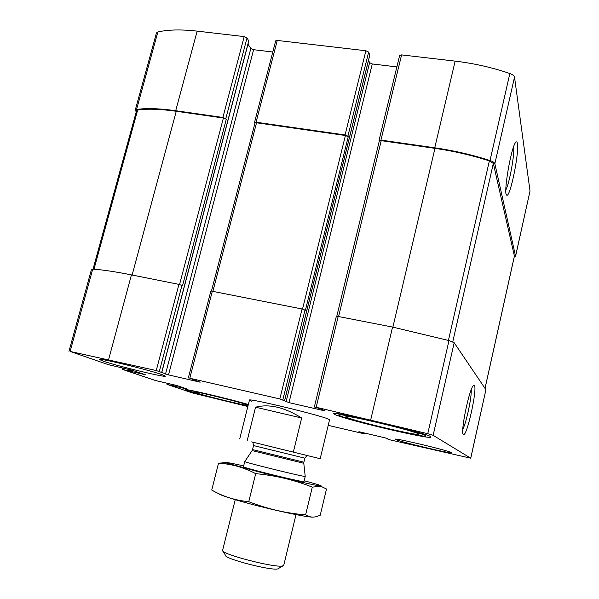 <?xml version="1.0" encoding="UTF-8"?>
<svg xmlns="http://www.w3.org/2000/svg" width="599" height="599" viewBox="0 0 599 599"><rect width="100%" height="100%" fill="white"/><g stroke="black" fill="none" stroke-linecap="round" stroke-linejoin="round"><path stroke-width="0.9" d="M514.234 256.934L515.559 256.155L494.856 163.692C494.497 162.569 492.88 161.52 490.012 160.547C472.229 154.812 453.802 150.559 434.747 147.796L380.942 140.091L379.025 140.421L379.287 141.087M515.559 256.32L530.018 191.021L514.519 77.136C514.227 75.766 512.669 74.561 509.846 73.527C492.341 67.515 474.101 63.382 455.143 61.128L401.592 54.898L399.653 55.43L379.025 140.421M517.416 143.655C517.132 141.866 516.593 141.409 515.791 142.285C511.187 146.321 502.928 194.945 506.747 195.139C509.974 198.224 519.281 153.284 517.416 143.655M369.755 55.048L368.647 52.091L347.899 136.183L345.076 134.955L256.08 122.211L254.53 122.473L254.942 123.184M368.647 52.091L365.892 50.75L277.255 40.44L275.675 40.859L254.53 122.473M248.735 40.927L247.028 37.909L225.801 118.669L222.895 117.464L175.709 110.71C159.633 108.464 146.598 108.037 136.579 109.437L135.239 110.186L136.243 111.818M247.028 37.909L244.19 36.591L197.161 31.126C181.138 29.329 168.042 29.613 157.859 31.972L156.459 32.975L135.239 110.186M130.522 369.755L130.133 371.238L122.69 369.486L155.613 380.56L177.034 385.569L187.816 389.268L166.964 384.363L192.638 393.004L247.844 406.504M328.207 425.35L363.129 433.541L358.898 431.707L385.254 437.876L389.807 439.801L470.754 458.205L433.137 435.323L427.761 433.691L316.167 407.275L314.43 407.013L320.727 408.915L324.935 410.779L323.22 410.51L289.003 402.633L279.838 398.934L189.786 378.246L200.163 382.177L168.514 374.892L156.257 370.541L70.113 351.441L108.501 364.716L132.005 370.182L145.34 374.757L130.133 371.238M470.754 458.205L485.916 389.702L470.717 458.175M474.348 385.471L473.352 385.614C469.099 388.953 459.957 434.058 463.439 434.5C466.726 437.592 477.62 388.534 474.348 385.471M314.348 406.953L336.391 316.122L392.555 327.069L448.988 340.561L454.177 342.718L485.916 389.702M396.86 66.908L372.286 63.958L289.003 402.633M368.527 60.252L369.605 62.67L372.286 63.958M188.326 377.984L210.87 290.979L302.068 308.987L305.415 310.26L348.229 136.737L345.413 135.516L256.529 122.78L254.979 123.042L211.492 290.919M347.899 136.183L348.229 136.737M272.792 52.008L253.609 49.702L168.514 374.892M247.971 44.244L250.846 48.437L253.609 49.702M68.975 351.328L91.512 269.31L92.725 269.123C102.377 269.76 115.285 271.684 131.443 274.889L178.944 284.383L182.538 285.686L226.287 119.231L223.39 118.025L176.256 111.272C160.435 109.055 147.579 108.629 137.68 109.991L136.579 110.598L93.04 269.146M225.801 118.669L226.287 119.231M162.509 374.809C150.559 370.332 97.637 357.468 99.292 359.43L103.028 361.092C117.142 366.019 166.163 377.879 165.317 376.142L162.509 374.809M451.227 452.515C448.718 450.598 393.595 437.517 395.228 439.209L395.669 439.516C400.132 441.845 452.148 454.177 451.436 452.709L451.227 452.515M247.934 406.144C231.835 402.88 197.251 394.112 188.004 390.922L185.286 389.724C183.631 388.152 228.915 398.747 248.345 404.512M335.073 414.613L333.703 413.684C330.745 409.888 434.747 434.904 430.913 437.098C431.497 440.055 346.005 419.921 335.073 414.613M267.566 445.798L320.188 458.714L329.54 419.817L328.327 419.075C319.709 415.055 247.035 397.631 249.439 400.139L251.55 401.225M485.033 388.399L514.421 256.102L493.321 163.452L489.361 160.891C471.847 155.261 453.713 151.075 434.956 148.35L381.226 140.653L379.309 140.982L336.848 316.025M462.802 429.213C466.336 422.842 471.825 397.032 471.203 389.784M505.856 189.868C509.494 183.249 514.758 154.235 513.657 146.688M346.694 417.293L345.915 416.53C347.315 414.733 417.803 431.692 418.536 434.028C422.677 437.21 354.743 421.337 346.694 417.293M339.88 415.721L339.056 415.302C335.44 413.22 356.33 416.979 382.551 423.298C408.788 429.603 429.543 435.87 425.32 436.079C419.629 437.038 348.82 420.131 339.88 415.721M196.21 392.839L194.323 391.933C194.93 390.877 247.911 404.033 247.821 405.209C250.36 406.931 205.974 396.276 196.21 392.839M247.986 405.935C235.287 403.584 200.201 394.771 191.403 391.716L189.149 390.818C184.073 388.384 232.517 399.758 248.286 404.737M320.188 458.714L311.121 456.49M247.155 440.767L255.548 407.193L301.664 417.99C284.51 407.253 269.138 403.651 255.548 407.193M293.338 452.11L301.664 417.99M222.985 551.11L225.516 555.363C223.989 558.597 270.553 570.75 277.696 568.945L283.035 565.86M235.235 499.701L222.588 550.436C220.687 553.97 274.409 567.964 282.443 565.988L283.746 565.344L296.003 514.623M244.774 461.559L244.751 461.589C243.291 461.964 296.857 475.269 304.127 476.332L305.22 476.407M218.321 493.456C220.133 495.171 230.967 498.697 250.816 504.051C277.052 511.059 307.946 517.499 312.873 517.094M320.24 515.222L317.081 516.428C313.045 517.663 309.226 517.139 305.617 514.855C286.24 513.313 267.289 508.933 248.757 501.7C235.197 500.382 222.858 496.496 211.739 490.042L218.515 463.229L219.504 463.297C231.708 464.015 243.778 467.475 255.706 473.659C275.495 475.449 294.356 479.949 312.281 487.144L320.645 486.163L326.5 489.009L320.24 515.222M225.995 462.563L218.515 463.229M248.757 501.7L255.706 473.659M305.617 514.855L312.281 487.144M243.494 466.771C243.441 467.168 250.412 469.159 264.406 472.746C283.851 477.717 305.715 482.599 303.933 481.618M243.673 465.88C229.702 462.78 224.108 461.836 226.909 463.042L258.783 471.87C285.049 478.571 315.74 485.594 320.36 485.999C323.4 486.223 318.009 484.471 304.187 480.742M530.018 191.021L515.559 256.155M514.519 77.136L494.856 163.692M509.846 73.527L490.012 160.547M455.143 61.128L434.747 147.796M401.592 54.898L380.942 140.091M365.892 50.75L345.076 134.955M277.255 40.44L256.08 122.211M244.19 36.591L222.895 117.464M197.161 31.126L175.709 110.71M157.859 31.972L136.579 109.437M175.402 385.12L175.08 386.34M174.212 384.835L173.897 386.026M173.665 384.708L173.366 385.846M172.467 384.431L172.183 385.531M168.334 383.465L168.049 384.565M364.649 433.055L364.477 433.788M363.698 432.83L363.563 433.406M362.65 432.583L362.515 433.129M361.354 432.283L361.227 432.83M360.306 432.036L360.186 432.553M387.74 438.61L387.643 439.022M387.059 438.341L386.932 438.88L387.044 438.341M454.177 342.718L433.137 435.323M448.988 340.561L427.761 433.691M392.555 327.069L370.729 419.809M338.248 316.212L316.167 407.275M323.325 410.068L323.22 410.51M369.605 62.67L286.075 401.839M369.823 54.771L284.6 400.484M305.018 309.953L282.855 399.758M302.068 308.987L279.838 398.934M212.36 291.062L189.786 378.246M250.846 48.437L165.511 374.083M248.832 40.567L161.737 372.241M181.976 285.349L159.356 371.38M178.944 284.383L156.257 370.541M131.443 274.889L108.614 359.595M92.725 269.123L70.113 351.441M131.855 370.13L131.473 371.59M129.856 369.59L129.474 371.013M128.5 369.269L128.126 370.654M123.978 368.22L123.611 369.605M223.39 118.025L179.558 284.518M176.256 111.272L132.124 275.023M137.68 109.991L93.976 269.213M345.413 135.516L302.525 309.084M256.529 122.78L212.937 291.174M514.421 255.968L485.01 388.362M493.321 163.452L452.754 341.842M489.361 160.891L448.434 340.404M434.956 148.35L392.892 327.136M381.226 140.653L338.652 316.294M251.655 441.882L307.579 455.614M303.79 463.289L303.873 462.196L252.546 449.594L252.112 450.598L303.79 463.289L305.22 476.445L303.97 481.671M252.546 449.594L253.549 445.566L304.846 458.168L306.89 455.697M167.271 383.218L166.964 384.363M364.686 433.062L364.514 433.811M369.838 54.921L284.652 400.514M248.885 40.777L161.835 372.286M122.87 367.966L122.488 369.396M463.064 433.923L463.439 434.5M506.32 194.525L506.747 195.139M189.037 390.623L188.67 390.009M239.705 438.947L249.439 400.139M243.441 466.801L244.744 461.574M252.112 450.598L244.751 461.589M303.873 462.196L304.846 458.168M252.883 442.436L253.549 445.566M226.909 463.042L219.504 463.297"/></g></svg>
